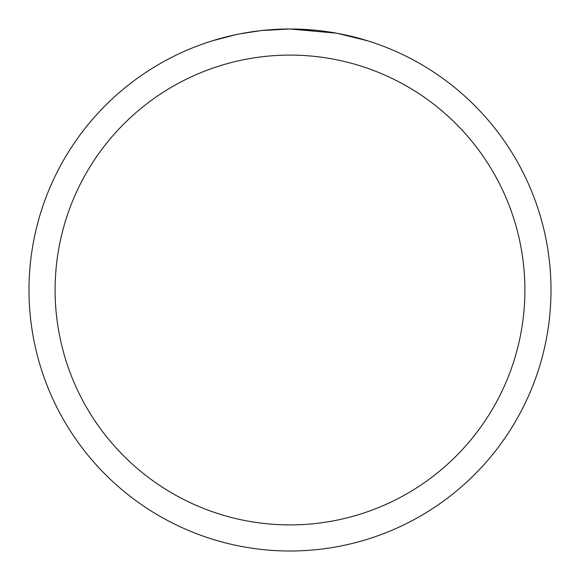 <?xml version="1.0" encoding="UTF-8"?>
<svg xmlns="http://www.w3.org/2000/svg" width="580" height="580" viewBox="0 0 580 580"><rect width="100%" height="100%" fill="white"/><g stroke="black" fill="none" stroke-linecap="round" stroke-linejoin="round"><path stroke-width="0.87" d="M336.364 33.154L290 29L314.135 30.116M317.825 30.486L323.241 31.124M290 29A261 261 0 0 1 551 290A261 261 0 0 1 290 551A261 261 0 0 1 29 290A261 261 0 0 1 290 29L261.79 30.53L290 29M337.596 33.379L367.56 40.788M290 55.1A234.9 234.9 0 0 1 524.9 290A234.9 234.9 0 0 1 290 524.9A234.9 234.9 0 0 1 55.1 290A234.9 234.9 0 0 1 290 55.1M260.565 30.667L240.367 33.763M229.963 35.996L238.423 34.148M212.454 40.788L235.647 34.72M251.263 31.893L253.496 31.566M266.735 30.037L268.794 29.863M269.765 29.783L271.056 29.689"/></g></svg>
